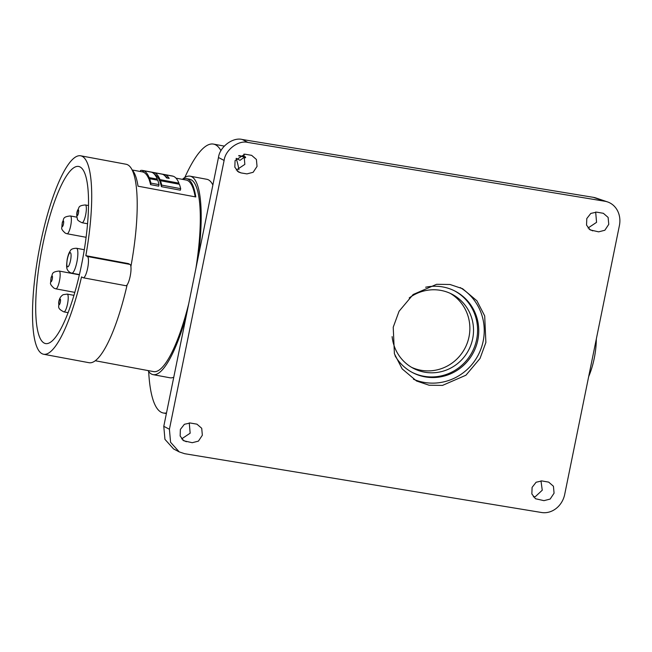 <?xml version="1.0" encoding="UTF-8"?>
<svg xmlns="http://www.w3.org/2000/svg" width="652" height="652" viewBox="0 0 652 652"><rect width="100%" height="100%" fill="white"/><g stroke="black" fill="none" stroke-linecap="round" stroke-linejoin="round"><path stroke-width="0.98" d="M245.494 157.173A1186.909 1151.489 117.6 0 0 238.616 155.795A1186.909 1151.489 -62.4 0 1 245.494 157.173M588.666 376.644A50.652 24.091 -80.6 0 0 594.233 358.396A50.652 24.091 -80.6 0 0 596.327 338.975M80.033 166.945A90.09 20.945 100.6 0 1 82.111 261.949A90.09 20.945 100.6 0 1 45.632 343.588A90.09 20.945 100.6 0 1 44.197 343.082A90.09 20.945 100.6 0 1 42.136 247.996A90.09 20.945 100.6 0 1 78.631 166.447A90.09 20.945 100.6 0 1 80.033 166.945M186.203 316.106A100.946 23.464 100.6 0 1 153.122 374.647A100.946 23.464 100.6 0 1 151.533 374.093A100.946 23.464 100.6 0 1 148.037 370.572M182.617 179.186A100.946 23.464 100.6 0 1 190.099 176.17A100.946 23.464 100.6 0 1 191.688 176.725A100.946 23.464 100.6 0 1 198.371 256.309M212.87 185.021A100.946 23.464 -79.4 0 0 208.461 179.854A100.946 23.464 -79.4 0 0 206.871 179.3L190.099 176.17M125.681 285.649A10.856 2.526 -79.4 0 0 125.852 285.715L83.301 277.785A10.856 2.526 -79.4 0 1 83.13 277.728L81.524 276.888A100.946 23.464 100.6 0 1 43.627 354.256A100.946 23.464 100.6 0 1 42.038 353.694A100.946 23.464 100.6 0 1 39.715 247.198A100.946 23.464 100.6 0 1 80.603 155.779A100.946 23.464 100.6 0 1 82.193 156.333A100.946 23.464 100.6 0 1 85.844 255.665L128.395 263.595L130.001 264.427L87.449 256.505L85.844 255.665M80.603 155.779L126.097 164.247A100.946 23.464 100.6 0 1 127.686 164.809A100.946 23.464 100.6 0 1 130.897 266.587M182.324 179.324A97.873 22.747 100.6 0 1 186.415 178.615A97.873 22.747 100.6 0 1 187.963 179.153A97.873 22.747 100.6 0 1 195.796 196.953L138.02 186.187A97.873 22.747 100.6 0 0 131.989 169.756M186.415 178.615L189.528 179.194A97.873 22.747 100.6 0 1 191.077 179.732A97.873 22.747 100.6 0 1 195.869 268.616M153.122 374.647L169.903 377.777A100.946 23.464 -79.4 0 0 173.774 377.206M127.14 284.834A100.946 23.464 100.6 0 1 89.12 362.724L43.627 354.256M188.705 303.799A97.873 22.747 100.6 0 1 153.685 371.624L95.331 360.76M83.301 277.785A10.856 2.526 -79.4 0 0 87.702 267.956A10.856 2.526 -79.4 0 0 87.449 256.505M220.971 150.71A136.765 31.793 -79.4 0 0 215.592 144.834A136.765 31.793 -79.4 0 0 213.432 144.084A136.765 31.793 -79.4 0 0 184.818 177.499M148.672 371.518A136.765 31.793 -79.4 0 0 161.183 412.235A136.765 31.793 -79.4 0 0 163.342 412.993A136.765 31.793 -79.4 0 0 166.505 412.92M125.852 285.715A10.856 2.526 -79.4 0 0 130.253 275.886A10.856 2.526 -79.4 0 0 130.001 264.427M238.942 169.732A136.765 31.793 -79.4 0 0 236.13 158.477M245.543 157.368L243.848 157.58L239.993 160.327L236.211 158.346M243.848 157.58L245.625 157.711M533.336 496.84L535.316 496.669L542.252 490.214L540.981 480.85M181.615 438.886L190.156 433.197L189.259 422.895M243.954 154.084L244.842 164.385L236.309 170.074M595.667 212.03L596.564 222.34L588.031 228.021M163.782 426.318L169.414 429.261L170.579 442.284L179.235 451.901L173.595 448.959L164.94 439.342L163.782 426.318L218.469 157.499C219.732 146.855 232.837 136.953 242.299 139.495L593.353 197.336A21.712 19.038 -71.2 0 1 596.009 198.004L607.534 201.916A21.712 19.038 108.8 0 0 604.877 201.248L593.353 197.336M179.235 451.901L184.606 453.694L541.551 512.505A21.712 19.038 108.8 0 0 564.705 494.387L619.4 225.576A21.712 19.038 108.8 0 0 607.534 201.916M543.964 500.654L535.471 498.731L531.853 493.947L532.097 487.386L536.107 482.236L541.885 480.94L548.666 482.113L553.426 486.229L554.07 493.181L550.158 499.065L543.964 500.654M192.242 442.708L198.436 441.119L202.348 435.226L201.712 428.282L196.945 424.167L190.164 422.993L184.394 424.289L180.376 429.432L180.139 435.992L183.75 440.785L192.242 442.708M241.044 172.919L238.445 171.973L234.826 167.181L235.07 160.612L244.859 154.174L251.639 155.347L256.399 159.463L257.043 166.415L253.131 172.299L246.937 173.888L241.044 172.919L237.336 171.166M598.65 231.843L604.844 230.254L608.764 224.361L608.12 217.418L603.361 213.302L596.572 212.128L590.802 213.424L586.784 218.567L586.547 225.127L590.166 229.92L598.65 231.843M169.414 429.261L224.109 160.441L218.469 157.499M242.299 139.495L247.931 142.438C238.477 139.895 225.372 149.797 224.109 160.441M247.931 142.438L604.877 201.248M393.221 327.222L399.073 311.248L413.156 294.5L436.596 284.305L450.002 284.484L462.57 288.706L476.93 300.817L484.697 315.927L485.879 342.487L480.027 358.461L465.944 375.21L442.504 385.405L429.097 385.226L416.53 380.996L402.17 368.893L394.403 353.775L393.221 327.222M413.45 379.228A51.557 50.017 117.6 0 0 483.181 341.077A51.557 50.017 117.6 0 0 460.198 287.565M425.634 287.239A45.95 44.581 -62.4 0 1 455.153 291.167A45.95 44.581 -62.4 0 1 477.818 340.083A45.95 44.581 -62.4 0 1 412.618 372.626A45.95 44.581 -62.4 0 1 395.063 355.78M412.04 372.325A45.95 44.581 117.6 0 0 476.653 339.472A45.95 44.581 117.6 0 0 454.566 290.865M409.203 297.948A41.793 40.546 -62.4 0 1 452.056 294.239A41.793 40.546 -62.4 0 1 472.676 338.73A41.793 40.546 -62.4 0 1 413.376 368.331A41.793 40.546 -62.4 0 1 392.121 336.611M450.206 293.335A41.793 40.546 -62.4 0 1 469.016 336.823A41.793 40.546 -62.4 0 1 411.575 367.329M175.991 178.143L186.154 180.042A96.423 22.412 100.6 0 1 195.184 196.839M132.209 169.993L142.372 171.883A96.423 22.412 100.6 0 1 142.609 171.932L143.261 172.055M157.099 180.099L157.295 179.121A97.873 22.747 100.6 0 0 151.655 172.226L143.538 170.71L143.244 172.128A96.423 22.412 100.6 0 1 148.876 179.08L149.495 179.194M154.532 174.337A96.423 22.412 100.6 0 1 159.707 181.093L160.327 181.215M165.363 176.35A96.423 22.412 100.6 0 1 167.621 178.102M160.425 180.718L160.123 182.201A96.423 22.412 100.6 0 1 161.419 186.668L180.376 190.197L180.685 188.656A97.873 22.747 100.6 0 0 179.381 184.255L160.425 180.718A97.873 22.747 100.6 0 1 161.737 185.127L180.685 188.656M149.593 178.705L149.292 180.188A96.423 22.412 100.6 0 1 150.588 184.646L158.713 186.162L159.031 184.622A97.873 22.747 100.6 0 0 157.719 180.213L149.593 178.705A97.873 22.747 100.6 0 1 150.905 183.106L159.031 184.622M140.359 171.509L140.571 170.474A97.873 22.747 100.6 0 1 142.641 170.457L172.421 176.007A97.873 22.747 100.6 0 1 172.682 176.064L172.674 176.138M142.609 171.932L142.902 170.514L172.682 176.064M148.876 179.08L149.178 177.605L157.295 179.121M143.538 170.71A97.873 22.747 100.6 0 1 149.178 177.605M178.762 184.133L178.958 183.155A97.873 22.747 100.6 0 0 173.318 176.26L165.192 174.744A97.873 22.747 100.6 0 1 169.202 178.395L166.496 177.898A97.873 22.747 100.6 0 0 162.487 174.239L154.361 172.731A97.873 22.747 100.6 0 1 160.009 179.626L178.958 183.155M159.707 181.093L160.009 179.626M154.125 173.897L154.361 172.731M164.956 175.918L165.192 174.744M161.419 186.668L161.737 185.127M150.588 184.646L150.905 183.106M84.287 249.724L76.471 248.265A12.665 2.942 100.6 0 1 76.667 248.339A12.665 2.942 100.6 0 1 76.96 261.697A12.665 2.942 100.6 0 1 71.826 273.164L79.43 274.582M88.476 205.535L85.363 204.956A9.046 2.103 100.6 0 1 85.925 205.519A9.046 2.103 100.6 0 1 85.485 215.633A9.046 2.103 100.6 0 1 82.054 222.739L87.531 223.758M76.838 217.165L70.383 215.959A9.046 2.103 100.6 0 1 70.522 216.016A9.046 2.103 100.6 0 1 70.734 225.551A9.046 2.103 100.6 0 1 67.066 233.75L86.088 237.287M79.373 274.818L59.169 271.053A9.046 2.103 100.6 0 1 59.316 271.11A9.046 2.103 100.6 0 1 59.519 280.645A9.046 2.103 100.6 0 1 55.86 288.844L74.841 292.381M63.912 311.884C56.186 308.013 59.544 306.473 58.647 303.262C58.916 299.235 60.432 296.375 63.195 294.68L67.229 294.093A9.046 2.103 100.6 0 1 67.775 302.593A9.046 2.103 100.6 0 1 64.303 311.811A9.046 2.103 100.6 0 1 63.912 311.884L68.142 312.667M59.283 304.72A2.893 0.676 100.6 0 1 58.949 302.267A2.893 0.676 100.6 0 1 60.098 299.072A2.893 0.676 100.6 0 1 60.432 301.517A2.893 0.676 100.6 0 1 59.283 304.72M67.523 266.823A7.237 1.679 100.6 0 1 67.4 258.934A7.237 1.679 100.6 0 1 70.4 252.674A7.237 1.679 100.6 0 1 70.514 260.564A7.237 1.679 100.6 0 1 67.523 266.823M182.65 439.986L186.35 441.738M589.066 229.121L592.758 230.873M51.06 281.68A2.893 0.676 100.6 0 1 51.011 278.526A2.893 0.676 100.6 0 1 52.209 276.024A2.893 0.676 100.6 0 1 52.258 279.178A2.893 0.676 100.6 0 1 51.06 281.68M62.266 226.586A2.893 0.676 100.6 0 1 62.217 223.432A2.893 0.676 100.6 0 1 63.415 220.93A2.893 0.676 100.6 0 1 63.464 224.084A2.893 0.676 100.6 0 1 62.266 226.586M77.115 215.413A2.893 0.676 100.6 0 1 77.368 211.745A2.893 0.676 100.6 0 1 78.533 210.083A2.893 0.676 100.6 0 1 78.289 213.758A2.893 0.676 100.6 0 1 77.115 215.413M238.958 155.559L245.405 156.855M67.229 294.093L73.969 295.356M76.471 248.265C72.853 248.355 70.766 249.268 70.212 251.02C69.031 252.56 68.012 255.348 67.164 259.39C66.488 266.448 65.656 269.594 70.196 272.601L71.826 273.164M224.288 146.105L213.432 144.084M166.374 413.555L163.342 412.993M59.169 271.053C50.53 271.925 53.187 274.468 51.141 277.23L50.571 282.772C50.041 283.864 51.215 285.682 54.092 288.233L55.86 288.844M70.383 215.959C61.736 216.831 64.393 219.374 62.356 222.136L61.785 227.678C61.247 228.77 62.421 230.588 65.298 233.139L67.066 233.75M85.363 204.956C77.311 205.673 79.642 207.792 77.669 210.074C76.553 212.43 76.471 215.429 77.409 219.08C77.229 219.985 78.778 221.207 82.054 222.739"/></g></svg>
